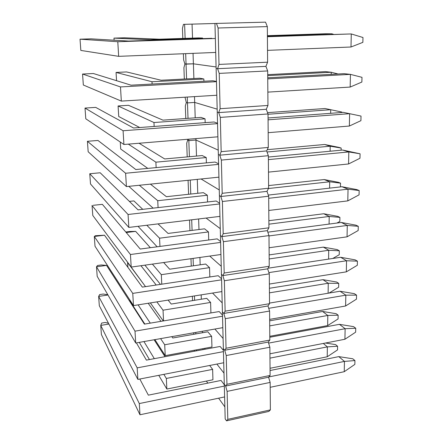<?xml version="1.0" encoding="UTF-8"?>
<svg xmlns="http://www.w3.org/2000/svg" width="443" height="443" viewBox="0 0 443 443"><rect width="100%" height="100%" fill="white"/><g stroke="black" fill="none" stroke-linecap="round" stroke-linejoin="round"><path stroke-width="0.66" d="M337.583 346.249L337.516 349.926L327.216 356.781L327.355 346.88L269.964 358.132L327.355 346.88L337.583 346.249L335.606 344.61L337.583 346.249L337.516 349.926L327.216 356.781L270.047 368.283L327.216 356.781L327.355 346.88L337.583 346.249M166.85 389.043L212.939 379.773L166.85 389.043L166.335 378.449L166.85 389.043L158.76 375.343L166.85 389.043M212.629 369.373L166.335 378.449L163.855 374.357L166.335 378.449L212.629 369.373L212.939 379.773L212.629 369.373L209.666 365.475L212.629 369.373M154.325 358.658L143.953 341.564L154.325 358.658M139.301 342.384L149.446 359.566L139.301 342.384M154.114 339.77L164.995 356.681L154.114 339.77M323.312 343.447L327.355 346.88L323.312 343.447M335.606 344.61L325.505 343.02L335.606 344.61M354.937 360.563L354.843 364.39L344.239 371.699L344.455 361.405L268.796 376.949L344.455 361.405L338.812 356.615L270.064 370.525L338.812 356.615L352.772 358.78L354.937 360.563L344.455 361.405L338.812 356.615L352.772 358.78L354.937 360.563L354.843 364.39L344.239 371.699L344.455 361.405L354.937 360.563M139.971 414.77L224.612 396.922L139.971 414.77L139.307 403.556L139.971 414.77L101.403 334.548L139.971 414.77M270.197 387.309L344.239 371.699L270.197 387.309M224.33 386.086L139.307 403.556L100.744 325.406L101.403 334.548L100.744 325.406L139.307 403.556L224.33 386.086M101.668 323.063L105.29 322.471L108.485 323.268L105.29 322.471L101.668 323.063L100.744 325.406L101.668 323.063M139.805 379.02L148.355 395.15L221.04 380.443L148.355 395.15L139.805 379.02M108.9 324.055L100.744 325.406L108.9 324.055M224.285 384.242L225.182 418.906L226.528 420.85L227.807 419.355L227.115 391.385L225.648 386.036L224.285 384.242L225.648 386.036L268.569 377.214L270.158 382.414L227.115 391.385L227.807 419.355L270.374 409.891L270.158 382.414L268.569 377.214L225.648 386.036L268.569 377.214L270.103 375.454L269.881 347.223L226.223 355.541L224.739 350.247L223.361 348.613L225.182 418.906L226.528 420.85L227.807 419.355L270.374 409.891L270.158 382.414L227.115 391.385L225.648 386.036L226.938 384.297L226.223 355.541L226.938 384.297L270.103 375.454L269.881 347.223L268.27 342.074L269.881 347.223L226.223 355.541L224.739 350.247L268.27 342.074L224.739 350.247L268.27 342.074L269.82 340.069L269.593 311.047L225.31 318.672L223.809 313.445L222.414 311.977L223.361 348.613L224.739 350.247L226.041 348.248L225.31 318.672L226.041 348.248L269.82 340.069L269.593 311.047L267.96 305.963L269.593 311.047L225.31 318.672L223.809 313.445L267.96 305.963L223.809 313.445L267.96 305.963L269.532 303.693L269.294 273.852L224.368 280.74L222.851 275.585L221.445 274.3L222.414 311.977L223.809 313.445L225.122 311.174L224.368 280.74L225.122 311.174L269.532 303.693L269.294 273.852L267.644 268.84L269.294 273.852L224.368 280.74L222.851 275.585L267.644 268.84L222.851 275.585L267.644 268.84L269.233 266.287L268.99 235.593L223.399 241.701L221.86 236.623L220.442 235.526L221.445 274.3L222.851 275.585L224.175 273.026L223.399 241.701L224.175 273.026L269.233 266.287L268.99 235.593L267.317 230.653L268.99 235.593L223.399 241.701L221.86 236.623L267.317 230.653L221.86 236.623L267.317 230.653L268.929 227.807L268.679 196.221L222.403 201.499L220.847 196.509L219.407 195.607L220.442 235.526L221.86 236.623L223.2 233.754L222.403 201.499L223.2 233.754L268.929 227.807L268.679 196.221L266.979 191.365L268.679 196.221L222.403 201.499L220.847 196.509L266.979 191.365L220.847 196.509L266.979 191.365L268.613 188.214L268.358 155.692L221.373 160.089L219.8 155.183L218.344 154.502L219.407 195.607L220.847 196.509L222.198 193.314L221.373 160.089L222.198 193.314L268.613 188.214L268.358 155.692L266.631 150.925L268.358 155.692L221.373 160.089L219.8 155.183L266.631 150.925L219.8 155.183L266.631 150.925L268.292 147.441L268.026 113.951L220.315 117.406L218.72 112.605L217.253 112.145L218.344 154.502L219.8 155.183L221.162 151.656L220.315 117.406L221.162 151.656L268.292 147.441L268.026 113.951L266.276 109.277L268.026 113.951L220.315 117.406L218.72 112.605L266.276 109.277L218.72 112.605L266.276 109.277L267.954 105.456L267.683 70.941L219.224 73.394L217.607 68.704L216.123 68.488L217.253 112.145L218.72 112.605L220.099 108.712L219.224 73.394L220.099 108.712L267.954 105.456L267.683 70.941L265.911 66.372L267.683 70.941L219.224 73.394L217.607 68.704L265.911 66.372L217.607 68.704L265.911 66.372L267.611 62.186L267.328 26.608L218.094 27.998L216.461 23.424L214.96 23.462L216.123 68.488L217.607 68.704L218.997 64.429L218.094 27.998L218.997 64.429L267.611 62.186L267.328 26.608L265.534 22.15L267.328 26.608L218.094 27.998L216.461 23.424L265.534 22.15L214.96 23.462L224.285 384.242L225.648 386.036L224.285 384.242M224.872 406.912L218.62 398.185L224.872 406.912M207.822 383.117L206.372 381.091L207.822 383.117M268.862 411.414L226.528 420.85L268.862 411.414L270.374 409.891L268.862 411.414M204.55 348.37L205.214 349.222L204.55 348.37M216.876 364.08L223.997 373.156L216.876 364.08M194.405 351.227L194.372 350.252L194.405 351.227M196.443 350.845L196.41 349.87L196.443 350.845M221.04 380.443L224.296 384.734L221.04 380.443M203.027 349.627L202.994 348.658L203.027 349.627M214.888 329.049L223.1 338.485L214.888 329.049M193.779 334.277L193.724 332.782L193.779 334.277M195.834 333.917L195.778 332.422L195.834 333.917M220.121 346.454L223.41 350.38L220.121 346.454L146.4 360.126L220.121 346.454M211.627 336.331L211.948 346.996L211.627 336.331L207.817 331.79L211.627 336.331L164.707 344.765L165.233 355.64L211.948 346.996L165.233 355.64L164.707 344.765L160.61 338.624L164.707 344.765L211.627 336.331M226.938 384.297L270.103 375.454L268.569 377.214L225.648 386.036L226.938 384.297M202.457 332.743L202.407 331.248L202.457 332.743M223.361 348.613L224.739 350.247L223.361 348.613M212.557 293.061L222.181 302.874L212.557 293.061M192.533 300.631L192.373 296.256L192.533 300.631M194.615 300.299L194.455 295.93L194.615 300.299M219.174 311.556L222.497 315.089L219.174 311.556L144.396 324.126L219.174 311.556M210.602 302.436L210.923 312.941L210.602 302.436L206.759 298.344L210.602 302.436L163.035 310.189L163.556 320.909L163.035 310.189L156.866 301.888L163.035 310.189L210.602 302.436M226.041 348.248L269.82 340.069L268.27 342.074L224.739 350.247L226.041 348.248M201.327 299.219L201.183 294.861L201.327 299.219M222.414 311.977L223.809 313.445L222.414 311.977M209.722 256.076L221.234 266.276L209.722 256.076M191.254 266.105L190.983 258.701L191.254 266.105M193.364 265.8L193.093 258.407L193.364 265.8M218.205 275.707L221.561 278.83L218.205 275.707L142.336 287.114L218.205 275.707M209.55 267.644L209.832 276.964L209.55 267.644L205.674 264.034L209.55 267.644L161.318 274.677L161.778 284.19L161.318 274.677L152.398 264.111L161.318 274.677L209.55 267.644M225.122 311.174L269.532 303.693L267.96 305.963L223.809 313.445L225.122 311.174M200.17 264.825L199.92 257.449L200.17 264.825M221.445 274.3L222.851 275.585L221.445 274.3M206.084 218.061L220.26 228.649L206.084 218.061M189.942 230.665L189.549 220.066L189.942 230.665M192.079 230.399L191.697 219.806L192.079 230.399M217.208 238.866L220.597 241.557L217.208 238.866L140.215 249.038L217.208 238.866M208.47 231.927L208.714 239.99L208.47 231.927L204.561 228.821L208.47 231.927L159.558 238.196L159.956 246.43L159.558 238.196L146.805 225.249L159.558 238.196L208.47 231.927M224.175 273.026L269.233 266.287L267.644 268.84L222.851 275.585L224.175 273.026M198.979 229.524L198.625 218.964L198.979 229.524M220.442 235.526L221.86 236.623L220.442 235.526M201.067 178.978L219.263 189.953L201.067 178.978M188.596 194.278L188.081 180.301L188.596 194.278M190.761 194.045L190.257 180.079L190.761 194.045M216.178 200.995L219.606 203.232L216.178 200.995L138.033 209.86L216.178 200.995M207.363 195.247L207.568 201.975L207.363 195.247L203.42 192.672L207.363 195.247L157.741 200.707L158.079 207.59L157.741 200.707L139.346 185.263L157.741 200.707L207.363 195.247M223.2 233.754L268.929 227.807L267.317 230.653L221.86 236.623L223.2 233.754M197.761 193.286L197.29 179.365L197.761 193.286M219.407 195.607L220.847 196.509L219.407 195.607M187.694 140.082L188.829 140.619L195.967 140.027L218.233 150.138L195.967 140.027L218.233 150.138L195.967 140.027L196.504 156.063L195.967 140.027L188.829 140.619L187.694 140.082L186.708 143.239L187.212 156.905L186.708 143.239L187.694 140.082L188.829 140.619L195.967 140.027L195.917 138.598L195.967 140.027L188.829 140.619L187.694 140.082L187.455 139.29L187.694 140.082M189.41 156.706L188.773 139.185L189.41 156.706M215.126 162.055L218.587 163.805L215.126 162.055L135.785 169.525L215.126 162.055M206.228 157.558L206.388 162.88L206.228 157.558L202.246 155.548L206.228 157.558L155.881 162.166L156.141 167.609L155.881 162.166L128.343 144.13L155.881 162.166L206.228 157.558M222.198 193.314L268.613 188.214L266.979 191.365L220.847 196.509L222.198 193.314M218.344 154.502L219.8 155.183L218.344 154.502M186.315 102.538L187.461 102.898L194.698 102.433L217.175 109.155L194.698 102.433L217.175 109.155L194.698 102.433L195.213 117.827L194.698 102.433L187.461 102.898L186.315 102.538L185.329 105.971L185.789 118.502L185.329 105.971L186.315 102.538L187.461 102.898L194.698 102.433L194.499 96.613L194.698 102.433L187.461 102.898L186.315 102.538L185.002 97.194L186.315 102.538M188.02 118.342L187.251 97.056L188.02 118.342M214.041 121.991L217.535 123.226L214.041 121.991L133.47 127.988L214.041 121.991M205.054 118.824L205.17 122.65L205.054 118.824L201.039 117.406L205.054 118.824L153.965 122.528L154.153 126.449L153.965 122.528L118.087 105.96L118.73 116.526L139.695 127.523L118.73 116.526L118.087 105.96L128.459 105.301L162.935 120.142L201.039 117.406L162.935 120.142L128.459 105.301L118.087 105.96L153.965 122.528L205.054 118.824M221.162 151.656L268.292 147.441L266.631 150.925L219.8 155.183L221.162 151.656M217.253 112.145L218.72 112.605L217.253 112.145M184.903 63.98L193.397 63.814L216.084 66.954L193.397 63.814L216.084 66.954L193.397 63.814L193.89 78.522L193.397 63.814L184.903 63.98L183.911 67.696L184.327 79.026L183.911 67.696L184.903 63.98L193.397 63.814L193.043 53.354L193.397 63.814L186.054 64.146L184.903 63.98L183.624 59.921L183.391 53.741L183.624 59.921L184.903 63.98M186.592 78.909L185.672 53.647L186.592 78.909M212.928 80.759L216.455 81.446L212.928 80.759L131.084 85.183L212.928 80.759M203.852 78.998L203.918 81.246L203.852 78.998L199.799 78.217L203.852 78.998L151.993 81.745L152.104 84.048L151.993 81.745L116.055 72.436L116.553 80.687L116.055 72.436L126.554 71.938L161.136 80.244L199.799 78.217L161.136 80.244L126.554 71.938L116.055 72.436L151.993 81.745L203.852 78.998M220.099 108.712L267.954 105.456L266.276 109.277L218.72 112.605L220.099 108.712M216.123 68.488L217.607 68.704L216.123 68.488M183.452 24.359L214.96 23.485L192.057 24.132L192.533 38.115L192.057 24.132L183.452 24.359L182.455 28.38L182.826 38.436L182.455 28.38L183.452 24.359M185.119 38.358L184.615 24.326L185.119 38.358M211.776 38.308L128.631 41.066L211.776 38.308M202.612 38.037L202.628 38.607L202.612 38.037L198.525 37.921L149.961 39.77L149.989 40.357L149.961 39.77L113.967 38.115L114.095 40.208L113.967 38.115L124.61 37.782L159.286 39.205L198.525 37.921L159.286 39.205L124.61 37.782L113.967 38.115L149.961 39.77L202.612 38.037M218.997 64.429L267.611 62.186L265.911 66.372L217.607 68.704L218.997 64.429M355.74 328.257L355.64 332.178L344.914 339.26L345.136 328.7L268.596 343.115L345.136 328.7L339.416 324.331L269.798 337.245L339.416 324.331L353.542 326.624L355.74 328.257L345.136 328.7L339.416 324.331L353.542 326.624L355.74 328.257L355.64 332.178L344.914 339.26L345.136 328.7L355.74 328.257M137.873 379.396L223.726 362.751L137.873 379.396L137.186 367.862L137.873 379.396L99.321 305.764L137.873 379.396M269.931 353.791L344.914 339.26L269.931 353.791M223.438 351.62L137.186 367.862L98.645 296.417L99.321 305.764L98.645 296.417L137.186 367.862L223.438 351.62M99.62 294.584L103.285 294.036L107.848 294.789L103.285 294.036L99.62 294.584L98.645 296.417L99.62 294.584M136.405 342.893L146.4 360.126L136.405 342.893M107.97 294.999L98.645 296.417L107.97 294.999M356.565 295.132L356.465 299.152L345.606 305.986L345.833 295.16L268.718 308.328L345.833 295.16L340.03 291.234L269.527 303.09L340.03 291.234L354.334 293.665L356.565 295.132L345.833 295.16L340.03 291.234L354.334 293.665L356.565 295.132L356.465 299.152L345.606 305.986L345.833 295.16L356.565 295.132M135.708 343.015L222.823 327.648L135.708 343.015L135.004 331.159L135.708 343.015L97.189 276.332L135.708 343.015M269.66 319.386L345.606 305.986L269.66 319.386M222.524 316.213L135.004 331.159L96.496 266.78L97.189 276.332L96.496 266.78L135.004 331.159L222.524 316.213M97.526 265.484L101.237 264.975L106.547 265.396L144.396 324.126L106.547 265.396L96.496 266.78L97.526 265.484L101.237 264.975L106.547 265.396L96.496 266.78L97.526 265.484M357.407 261.154L357.307 265.279L346.321 271.858L346.548 260.75L268.884 272.606L346.548 260.75L340.661 257.289L268.032 268.209L340.661 257.289L355.148 259.858L357.407 261.154L346.548 260.75L340.661 257.289L355.148 259.858L357.407 261.154L357.307 265.279L346.321 271.858L346.548 260.75L357.407 261.154M133.481 305.592L221.888 291.583L133.481 305.592L132.756 293.388L133.481 305.592L95.012 246.242L133.481 305.592M269.377 284.052L346.321 271.858L269.377 284.052M221.583 279.826L132.756 293.388L94.304 236.468L95.012 246.242L94.304 236.468L132.756 293.388L221.583 279.826M95.389 235.731L104.476 235.216L142.336 287.114L104.476 235.216L94.304 236.468L95.389 235.731L104.476 235.216L94.304 236.468L95.389 235.731M358.276 226.301L358.171 230.532L347.046 236.833L347.284 225.432L268.995 235.936L347.284 225.432L341.309 222.464L267.832 232.176L341.309 222.464L355.984 225.188L358.276 226.301L347.284 225.432L341.309 222.464L355.984 225.188L358.276 226.301L358.171 230.532L347.046 236.833L347.284 225.432L358.276 226.301M131.194 267.079L220.93 254.504L131.194 267.079L130.447 254.515L131.194 267.079L92.786 215.464L131.194 267.079M269.089 247.759L347.046 236.833L269.089 247.759M220.62 242.421L130.447 254.515L92.061 205.469L92.786 215.464L92.061 205.469L130.447 254.515L220.62 242.421M93.196 205.314L102.355 204.345L140.215 249.038L102.355 204.345L93.196 205.314M359.168 190.529L359.057 194.87L347.799 200.884L348.043 189.178L268.696 198.303L348.043 189.178L341.979 186.73L268.281 195.086L341.979 186.73L356.836 189.604L359.168 190.529L348.043 189.178L341.979 186.73L356.836 189.604L359.168 190.529L359.057 194.87L347.799 200.884L348.043 189.178L359.168 190.529M128.835 227.425L219.944 216.383L128.835 227.425L128.066 214.49L128.835 227.425L90.505 183.983L128.835 227.425M268.79 210.458L347.799 200.884L268.79 210.458M219.623 203.952L128.066 214.49L89.763 173.75L90.505 183.983L89.763 173.75L128.066 214.49L219.623 203.952M100.19 172.77L138.033 209.86L100.19 172.77L89.763 173.75L100.19 172.77M360.081 153.804L359.971 158.262L348.569 163.965L348.818 151.938L268.386 159.618L348.818 151.938L342.66 150.044L268.369 157.038L342.66 150.044L360.081 153.804L348.818 151.938L342.66 150.044L360.081 153.804L359.971 158.262L348.569 163.965L348.818 151.938L360.081 153.804M126.41 186.581L218.931 177.161L126.41 186.581L125.613 173.252L126.41 186.581L88.174 151.761L126.41 186.581M268.486 172.117L348.569 163.965L268.486 172.117M218.598 164.375L125.613 173.252L87.415 141.289L88.174 151.761L87.415 141.289L125.613 173.252L218.598 164.375M97.975 140.459L135.785 169.525L97.975 140.459L87.415 141.289L97.975 140.459M361.017 116.083L360.907 120.668L349.355 126.039L349.616 113.685L268.07 119.826L349.616 113.685L343.364 112.372L268.054 117.971L343.364 112.372L361.017 116.083L349.616 113.685L349.355 126.039L268.176 132.684L349.355 126.039L360.907 120.668L361.017 116.083M123.907 144.49L217.89 136.798L123.907 144.49L123.088 130.751L123.907 144.49L85.787 118.779L123.907 144.49M217.546 123.636L123.088 130.751L85.012 108.064L85.787 118.779L85.012 108.064L123.088 130.751L217.546 123.636M95.705 107.383L133.47 127.988L95.705 107.383L85.012 108.064L95.705 107.383M361.986 77.337L361.865 82.044L350.169 87.066L350.435 74.369L267.744 78.882L350.435 74.369L344.084 73.665L267.738 77.796L344.084 73.665L350.435 74.369L361.986 77.337L350.435 74.369L350.169 87.066L267.849 92.116L350.169 87.066L361.865 82.044L361.986 77.337M121.327 101.098L216.815 95.245L121.327 101.098L120.485 86.928L121.327 101.098L83.339 85.012L121.327 101.098M216.461 81.684L120.485 86.928L82.548 74.036L83.339 85.012L82.548 74.036L120.485 86.928L216.461 81.684M93.384 73.521L131.084 85.183L93.384 73.521L82.548 74.036L93.384 73.521M362.978 37.511L362.856 42.351L351.006 47.002L351.277 33.945L267.411 36.736L351.277 33.945L267.406 36.459L351.277 33.945L362.978 37.511L351.277 33.945L351.006 47.002L267.517 50.358L351.006 47.002L362.856 42.351L362.978 37.511M118.663 56.344L215.708 52.44L118.663 56.344L117.794 41.72L118.663 56.344L80.836 50.43L118.663 56.344M215.348 38.475L117.794 41.72L80.022 39.189L80.836 50.43L80.022 39.189L117.794 41.72L215.348 38.475M91.003 38.84L128.631 41.066L91.003 38.84L80.022 39.189L91.003 38.84M338.147 315.189L338.075 318.954L327.659 325.594L327.803 315.455L269.709 325.893L327.803 315.455L338.147 315.189L336.137 313.694L338.147 315.189L338.075 318.954L327.659 325.594L269.793 336.298L327.659 325.594L327.803 315.455L338.147 315.189M150.288 323.141L138.1 304.862L150.288 323.141M129.865 300.011L129.921 300.985L144.828 324.055L129.921 300.985L129.865 300.011M154.889 339.631L165.233 355.64L154.889 339.631M148.189 303.261L160.981 321.341L148.189 303.261M171.812 336.647L172.77 337.998L207.817 331.79L172.77 337.998L171.812 336.647M269.671 320.832L322.576 311.462L327.803 315.455L322.576 311.462L269.671 320.832M336.137 313.694L322.576 311.462L336.137 313.694M338.723 283.376L338.651 287.236L329.044 293.083L338.651 287.236L338.723 283.376L336.686 282.036L338.723 283.376L328.257 283.26L269.444 292.845L328.257 283.26L338.723 283.376M328.113 293.238L328.257 283.26L322.964 279.677L328.257 283.26L328.113 293.238M145.531 286.632L127.59 262.494L127.877 267.295L127.767 262.472L145.531 286.632M150.365 302.918L163.29 320.954L150.365 302.918M140.946 265.711L156.207 285.026L140.946 265.711M168.119 300.105L171.236 304.053L206.759 298.344L171.236 304.053L168.119 300.105M269.41 288.282L322.964 279.677L269.41 288.282M336.686 282.036L322.964 279.677L336.686 282.036M339.31 250.788L339.238 254.742L332.793 258.474L339.238 254.742L339.31 250.788L337.245 249.603L339.31 250.788L328.723 250.273L269.178 258.95L328.723 250.273L339.31 250.788M328.601 259.105L328.723 250.273L323.357 247.116L328.723 250.273L328.601 259.105M144.9 265.158L160.455 284.389L144.9 265.158M126.255 231.927L129.899 231.479L126.255 231.927L126.006 232.265L126.255 231.927M135.647 231.368L150.332 247.703L135.647 231.368L129.899 231.479L135.647 231.368L126.227 232.531L135.647 231.368M163.661 262.527L169.663 269.206L205.674 264.034L169.663 269.206L163.661 262.527M269.145 254.908L323.357 247.116L269.145 254.908M337.245 249.603L323.357 247.116L337.245 249.603M339.914 217.391L339.842 221.445L336.918 223.045L339.842 221.445L339.914 217.391L337.821 216.378L339.914 217.391L329.204 216.45L268.901 224.18L329.204 216.45L339.914 217.391M329.094 224.08L329.204 216.45L323.761 213.753L329.204 216.45L329.094 224.08M138.017 226.312L157.16 246.801L138.017 226.312M133.913 200.912L142.746 209.329L133.913 200.912L129.378 201.382L133.913 200.912M158.029 223.887L168.052 233.433L204.561 228.821L168.052 233.433L158.029 223.887M268.873 220.692L323.761 213.753L268.873 220.692M337.821 216.378L323.761 213.753L337.821 216.378M340.534 183.158L340.468 186.902L340.534 183.158L338.413 182.317L340.534 183.158L329.692 181.774L268.458 188.519L329.692 181.774L340.534 183.158M329.603 188.131L329.692 181.774L324.176 179.553L329.692 181.774L329.603 188.131M128.802 186.337L153.123 208.149L128.802 186.337M150.421 184.138L166.391 196.692L203.42 192.672L166.391 196.692L150.421 184.138M268.596 185.589L324.176 179.553L268.596 185.589M338.413 182.317L324.176 179.553L338.413 182.317M341.165 148.056L341.127 150.188L341.165 148.056L339.017 147.403L341.165 148.056L330.196 146.207L267.018 151.993L330.196 146.207L341.165 148.056M330.124 151.224L330.196 146.207L324.603 144.484L330.196 146.207L330.124 151.224M120.274 142.042L120.701 149.031L147.785 168.395L120.701 149.031L120.274 142.042M139.058 143.25L164.691 158.943L202.246 155.548L164.691 158.943L139.058 143.25M267.229 149.673L324.603 144.484L267.229 149.673M339.017 147.403L324.603 144.484L339.017 147.403M341.819 112.051L341.813 112.483L341.819 112.051L330.711 109.709L268.026 114.255L330.711 109.709L341.819 112.051M330.661 113.314L330.711 109.709L325.04 108.518L330.711 109.709L330.661 113.314M267.533 112.644L325.04 108.518L267.533 112.644M331.214 74.363L331.242 72.253L267.722 75.615L331.242 72.253L338.098 73.992L331.242 72.253L325.489 71.616L331.242 72.253L331.214 74.363M267.71 74.651L325.489 71.616L267.71 74.651M331.779 34.327L331.785 33.79L267.406 35.911L331.785 33.79L333.402 34.272L331.785 33.79L325.948 33.746L331.785 33.79L331.779 34.327M267.4 35.662L325.948 33.746L267.4 35.662"/></g></svg>
